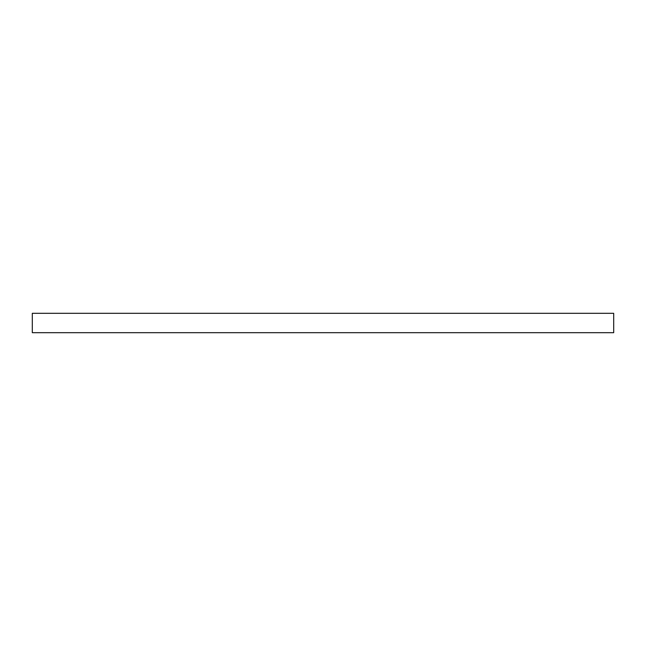 <?xml version="1.0" encoding="UTF-8"?>
<svg xmlns="http://www.w3.org/2000/svg" width="646" height="646" viewBox="0 0 646 646"><rect width="100%" height="100%" fill="white"/><g stroke="black" fill="none" stroke-linecap="round" stroke-linejoin="round"><path stroke-width="0.97" d="M613.7 313.31L32.3 313.31L32.3 332.69L613.7 332.69L613.7 313.31"/></g></svg>
